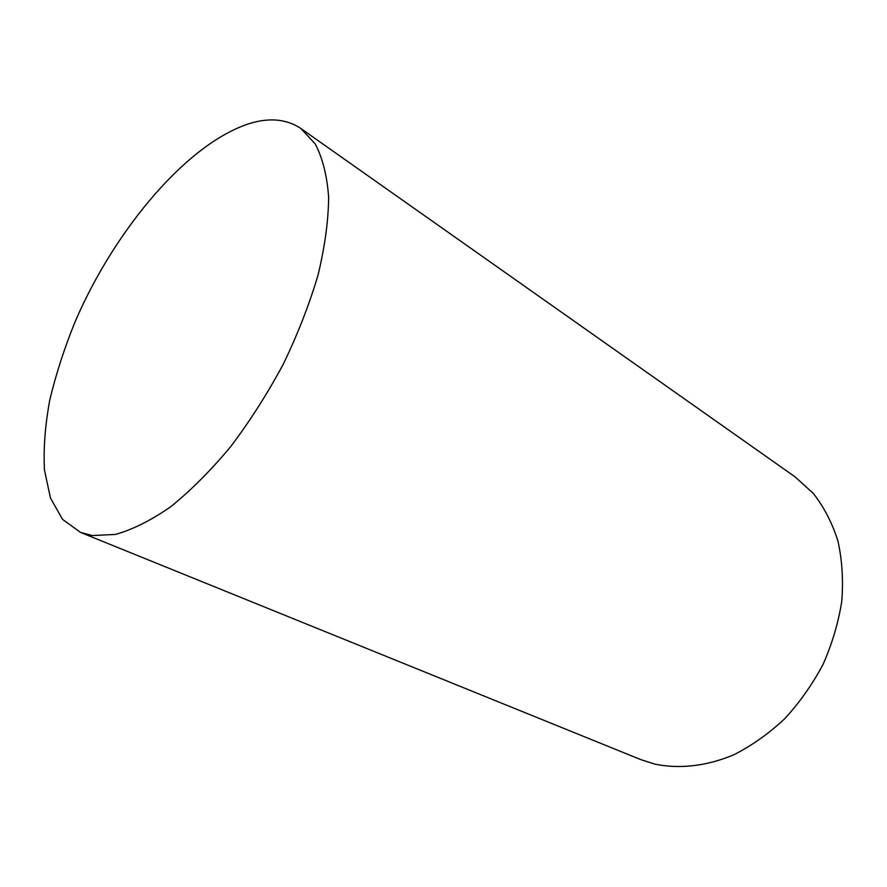 <?xml version="1.0" encoding="UTF-8"?>
<svg xmlns="http://www.w3.org/2000/svg" width="887" height="887" viewBox="0 0 887 887"><rect width="100%" height="100%" fill="white"/><g stroke="black" fill="none" stroke-linecap="round" stroke-linejoin="round"><path stroke-width="1.33" d="M80.606 532.444L640.791 759.605L654.661 764.073C679.265 769.217 706.584 766.246 733.826 754.782C751.821 745.634 768.785 733.627 784.718 718.736C799.697 702.415 812.503 684.254 823.125 664.252C832.217 643.574 838.448 622.53 841.796 601.098C843.415 579.91 842.118 559.819 837.893 540.826C832.117 522.853 823.956 507.087 813.412 493.516L795.107 476.884L301.037 128.604C287.222 119.346 270.624 117.483 251.265 123.016C188.842 141.61 115.277 228.48 75.273 321.36C64.418 348.003 55.925 374.225 49.772 400.026C45.126 425.206 43.352 448.523 44.45 469.955L50.448 497.995L62.511 519.338L80.606 532.444L92.359 535.56L115.399 534.429C132.573 529.65 151.023 520.403 170.725 506.71C190.805 490.511 210.762 470.531 230.576 446.771C249.857 421.236 267.43 393.695 283.297 364.147C297.766 334.1 309.341 304.418 318.034 275.114C324.853 246.708 328.39 220.785 328.656 197.357C327.081 175.837 322.613 158.063 315.273 144.016L301.037 128.604"/></g></svg>
